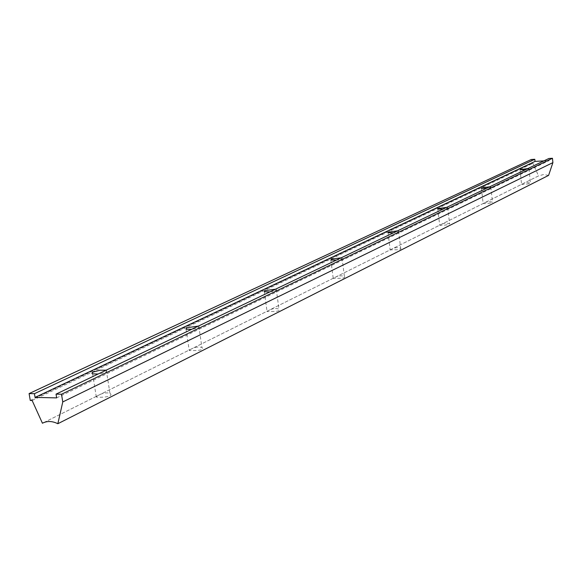 <?xml version="1.0" encoding="UTF-8"?>
<svg xmlns="http://www.w3.org/2000/svg" width="582" height="582" viewBox="0 0 582 582"><rect width="100%" height="100%" fill="white"/><g stroke="black" fill="none" stroke-linecap="round" stroke-linejoin="round"><path stroke-width="0.44" stroke-dasharray="2.91 2.18" d="M97.187 395.956L96.314 397.04C100.104 397.695 114.814 397.04 109.933 393.236C106.048 392.341 101.799 393.25 97.187 395.956M267.676 310.963L267.058 311.53C269.073 311.297 281.986 312.192 278.967 309.137C275.613 307.943 271.852 308.547 267.676 310.963M390.609 249.671L390.173 250.005C391.264 249.431 402.628 250.587 400.678 248.339C397.753 247.11 394.4 247.554 390.609 249.671M483.453 203.38L483.14 203.598C487.221 203.635 490.342 203.22 492.503 202.332C489.906 201.176 486.887 201.525 483.453 203.38M43.468 422.728L538.532 175.91L532.937 163.324L531.701 163.389L531.301 159.483M548.6 175.386L543.566 174.527L538.532 175.91M440.057 225.016L439.686 225.285C444.19 225.43 447.493 224.95 449.595 223.852C446.845 222.644 443.666 223.037 440.057 225.016M333.748 278.014L333.231 278.451C334.708 278 346.814 279.113 344.399 276.479C341.278 275.242 337.727 275.759 333.748 278.014M189.95 349.709L189.215 350.488C191.973 350.604 205.766 350.982 201.939 347.505C198.331 346.414 194.337 347.148 189.95 349.709M521.843 184.239L521.574 184.421C525.313 184.378 528.274 183.999 530.457 183.286C527.99 182.181 525.117 182.501 521.843 184.239M56.665 397.884L549.132 160.596L548.913 158.479M106.135 370.181L106.295 370.232C107.837 371.578 105.102 372.851 98.067 374.037M275.504 289.203L276.283 289.421C277.003 290.316 274.857 291.146 269.852 291.902M397.55 230.85L398.605 231.098C398.939 231.716 397.193 232.298 393.367 232.844M489.68 186.8L490.844 187.033C490.997 187.477 489.535 187.913 486.465 188.335M543.857 160.894L549.132 160.596M446.62 207.388L447.74 207.629C447.973 208.152 446.379 208.654 442.967 209.127M341.11 257.833L342.056 258.081C342.543 258.815 340.623 259.507 336.272 260.147M198.302 326.116L198.833 326.269C199.888 327.368 197.48 328.379 191.602 329.317M527.765 168.591L528.951 168.802L524.906 169.951M30.257 400.452L531.701 163.389M32.141 400.496L532.937 163.324M538.736 175.8L43.155 422.867M437.817 209.062L439.686 225.285M447.74 207.629L449.595 223.852M388.07 232.749L390.173 250.005M398.605 231.098L400.678 248.339M481.459 188.292L483.14 203.598M490.844 187.033L492.503 202.332M330.852 260.03L333.231 278.451M342.056 258.081L344.399 276.479M264.337 291.778L267.058 311.53M276.283 289.421L278.967 309.137M186.065 329.194L189.215 350.488M198.833 326.269L201.932 347.505M92.618 373.935L96.314 397.04M106.295 370.232L109.933 393.236M520.053 169.937L521.574 184.421M528.951 168.802L530.457 183.286"/><path stroke-width="0.87" d="M42.435 423.238L32.141 400.496L30.257 400.452L29.1 393.578L34.447 393.687L35.066 397.411L56.665 397.884L56.047 394.13L61.503 394.247L62.769 401.936L57.844 423.725C52.387 421.026 47.346 420.808 42.733 423.078L43.468 422.728M57.844 423.725L548.6 175.386L552.9 162.618L62.769 401.936M56.047 394.13L548.913 158.479L552.463 158.275L552.9 162.618M98.067 374.037L92.378 373.848L91.898 373.113L93.36 372L100.009 370.225L106.135 370.181M269.852 291.902L264.337 291.778L264.883 290.68L275.504 289.203M393.367 232.844L388.07 232.749L388.47 232.094L397.55 230.85M486.465 188.335L481.459 188.292L481.751 187.877L489.68 186.8M35.066 397.411L535.025 161.396L543.857 160.894M442.967 209.127L437.817 209.062L438.151 208.538L446.62 207.388M336.272 260.147L330.852 260.03L331.318 259.186L341.11 257.833M191.602 329.317L186.065 329.194L186.706 327.746L198.302 326.116M524.906 169.951L520.301 169.595L527.765 168.591M29.1 393.578L531.301 159.483L534.807 159.286L535.025 161.396M61.503 394.247L552.463 158.275M34.447 393.687L534.807 159.286M43.155 422.867L42.733 423.078"/></g></svg>
